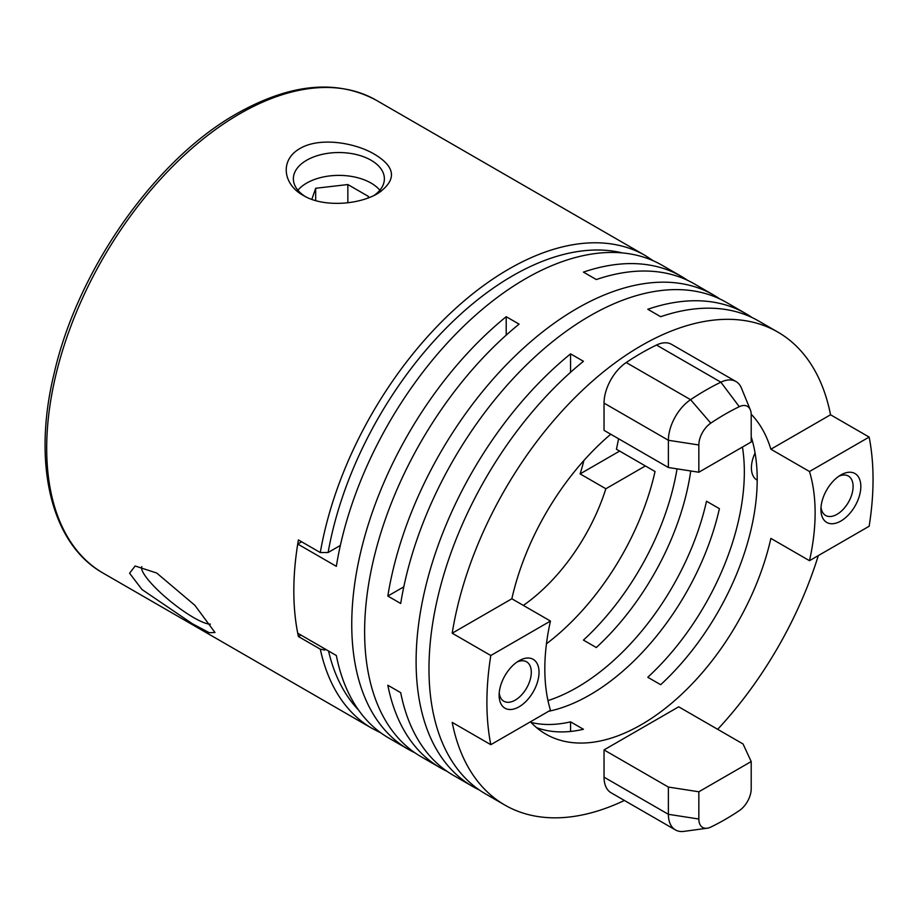 <?xml version="1.0" encoding="UTF-8"?>
<svg xmlns="http://www.w3.org/2000/svg" width="919" height="919" viewBox="0 0 919 919"><rect width="100%" height="100%" fill="white"/><g stroke="black" fill="none" stroke-linecap="round" stroke-linejoin="round"><path stroke-width="1.38" d="M583.887 460.522A144.49 83.422 -60 0 1 580.119 473.894L619.636 451.08M523.348 605.414A144.49 83.422 120 0 0 605.862 488.759L580.119 473.894M141.767 566.655A45.513 9.615 -141.2 0 0 156.965 589.309A45.513 9.615 -141.2 0 0 193.61 617.568A45.513 9.615 -141.2 0 0 210.405 624.15M192.358 623.725L142.008 589.527L129.59 573.226L135.15 565.989L156.735 573.042L194.897 605.334L215 632.513L209.279 632.709L192.358 623.725M103.25 573.192C50.832 543.91 32.004 463.222 54.267 372.827C77.977 269.29 155.345 159.332 237.033 113.508C290.37 83.445 336.791 79.023 376.296 100.263A273.046 157.643 120 0 0 239.767 113.784A273.046 157.643 120 0 0 61.389 354.389A273.046 157.643 120 0 0 103.25 573.192L372.264 728.503A273.046 157.643 -60 0 1 320.294 649.17L298.411 636.534L300.95 635.075M340.352 545.438L328.117 552.503L320.294 552.56L298.411 539.924A273.046 157.643 120 0 0 298.411 636.534M377.812 193.484C357.698 205.351 322.201 207.166 303.259 195.402C283.144 184.57 279.376 160.136 299.939 148.522C319.996 136.621 355.596 142.859 374.504 154.266C395.94 167.097 397.042 180.17 377.812 193.484M374.102 195.437A45.513 26.272 0 0 0 384.383 178.803A45.513 26.272 0 0 0 371.058 160.228A45.513 26.272 0 0 0 321.466 154.53A45.513 26.272 0 0 0 293.368 178.803A45.513 26.272 0 0 0 305.062 196.39M320.294 649.17L324.786 650.055M605.862 488.759L645.379 465.944M367.991 198.033L368.519 196.482L347.853 184.547L347.853 202.777M315.676 200.583L315.676 188.269L347.853 184.547M315.676 188.269L311.84 199.343M380.891 191.554A45.513 26.272 0 0 0 371.058 183.076A45.513 26.272 0 0 0 297.894 190.233M698.842 472.228L668.389 467.518L668.389 440.27A34.129 19.701 -60 0 1 690.571 399.685A263.948 152.393 -60 0 1 705.723 390.23A263.948 152.393 -60 0 1 720.875 382.189A34.129 19.701 -60 0 1 735.981 381.534A34.129 19.701 -60 0 1 741.461 388.14L750.352 409.885A18.369 10.603 120 0 0 739.278 406.692A248.187 143.284 120 0 0 725.022 414.251A248.187 143.284 120 0 0 710.778 423.142A18.369 10.603 120 0 0 698.842 444.98L698.842 472.228L751.202 441.993L751.202 414.745A18.369 10.603 120 0 0 750.352 409.885M735.981 381.534L671.617 344.384A34.129 19.701 120 0 0 656.511 345.039A263.948 152.393 120 0 0 641.359 353.068A263.948 152.393 120 0 0 626.207 362.534A34.129 19.701 120 0 0 604.036 403.108L604.036 430.356L668.389 467.518M531.067 722.46A191.129 110.349 120 0 0 570.573 721.852L583.439 729.284A191.129 110.349 -60 0 1 536.627 727.687M624.392 800.46A273.046 157.643 120 0 1 504.841 805.055A273.046 157.643 120 0 1 452.194 722.391L490.803 744.689L550.458 710.238A191.129 110.349 -60 0 1 550.458 621.06L511.849 598.774A191.129 110.349 -60 0 1 610.756 434.239M547.977 700.6A191.129 110.349 120 0 0 577.006 687.492A191.129 110.349 120 0 0 706.516 501.234L719.393 508.666A191.129 110.349 -60 0 1 589.872 694.913A191.129 110.349 -60 0 1 548.666 711.283M751.202 414.239A191.129 110.349 -60 0 1 770.88 449.219L830.535 414.779L869.144 437.076A273.046 157.643 -60 0 1 869.144 526.254L809.49 560.693L770.88 538.396A191.129 110.349 -60 0 1 641.359 724.643A191.129 110.349 -60 0 1 545.794 734.109A191.129 110.349 -60 0 1 530.447 721.794M830.535 414.779A273.046 157.643 120 0 0 777.888 332.115L758.577 320.972A273.046 157.643 120 0 0 660.669 316.699L647.792 309.266A273.046 157.643 -60 0 1 745.7 313.54L726.401 302.397A273.046 157.643 120 0 0 589.872 315.918A273.046 157.643 120 0 0 400.707 603.484L387.829 596.052A273.046 157.643 -60 0 1 577.006 308.485A273.046 157.643 -60 0 1 713.523 294.965L694.224 283.81A273.046 157.643 120 0 0 596.316 279.548L583.439 272.116A273.046 157.643 -60 0 1 681.347 276.378A273.046 157.643 -60 0 1 687.63 280.364M745.7 313.54A273.046 157.643 -60 0 1 751.995 317.514M717.67 729.318A273.046 157.643 120 0 0 818.312 555.593M414.894 752.764A273.046 157.643 -60 0 1 408.3 749.318L388.99 738.164A273.046 157.643 -60 0 1 336.343 655.511L297.733 633.214A273.046 157.643 -60 0 1 297.733 544.037L336.343 566.334A273.046 157.643 -60 0 1 525.519 278.756A273.046 157.643 -60 0 1 662.036 265.235L681.347 276.378M713.523 294.965A273.046 157.643 -60 0 1 719.807 298.939M777.888 332.115A273.046 157.643 120 0 0 641.359 345.636A273.046 157.643 120 0 0 452.194 633.214L511.849 598.774M821.023 507.093A22.757 13.142 120 0 0 825.63 515.467A22.757 13.142 120 0 0 837.014 514.33A22.757 13.142 120 0 0 851.879 494.284A22.757 13.142 120 0 0 848.386 476.053A22.757 13.142 120 0 0 838.84 476.249M840.874 521.027A28.213 16.289 -60 0 1 820.92 509.505A28.213 16.289 -60 0 1 840.874 474.951L840.874 474.951A28.213 16.289 -60 0 1 860.827 486.473A28.213 16.289 -60 0 1 840.874 521.027M519.086 706.803A28.213 16.289 -60 0 1 499.132 695.292A28.213 16.289 -60 0 1 519.086 660.727L519.086 660.727A28.213 16.289 -60 0 1 539.028 672.249A28.213 16.289 -60 0 1 519.086 706.803M499.235 692.88A22.757 13.142 120 0 0 503.842 701.243A22.757 13.142 120 0 0 515.214 700.117A22.757 13.142 120 0 0 530.079 680.071A22.757 13.142 120 0 0 526.598 661.829A22.757 13.142 120 0 0 517.041 662.025M755.062 452.975A26.398 15.244 120 0 0 756.877 479.971A26.398 15.244 120 0 0 757.199 480.155M546.46 643.794A191.129 110.349 120 0 0 655.04 471.516L616.419 449.219A191.129 110.349 120 0 0 618.544 438.731M297.733 544.037L301.627 541.785M751.202 436.893A191.129 110.349 -60 0 1 660.669 684.701L647.792 677.269A191.129 110.349 120 0 0 742.449 447.059M690.732 470.976A191.129 110.349 -60 0 1 596.316 647.539L583.439 640.106A191.129 110.349 120 0 0 677.039 468.851M710.778 827.089A248.187 143.284 120 0 0 739.278 810.638A18.369 10.603 120 0 0 751.202 788.801L751.202 761.552L698.842 791.776L698.842 819.024A18.369 10.603 120 0 0 707.205 828.214A18.369 10.603 120 0 0 710.778 827.089M707.205 828.214L683.92 831.385A34.129 19.701 -60 0 1 675.465 829.937A34.129 19.701 -60 0 1 668.389 814.314L668.389 787.066L698.842 791.776M751.202 761.552L743.046 743.965L678.693 706.814L604.036 749.915L604.036 777.164A34.129 19.701 120 0 0 611.101 792.787L675.465 829.937M668.389 787.066L604.036 749.915M452.194 633.214L490.803 655.511L550.458 621.06M570.573 372.287L570.573 353.861L583.439 361.293A273.046 157.643 120 0 0 437.157 600.004A273.046 157.643 120 0 0 485.531 793.901L504.841 805.055M506.208 335.136L506.208 316.699L519.086 324.131A273.046 157.643 120 0 0 372.792 562.853A273.046 157.643 120 0 0 421.178 756.751L440.477 767.893A273.046 157.643 -60 0 1 387.829 685.229L400.707 692.662A273.046 157.643 120 0 0 453.354 775.326L472.665 786.469A273.046 157.643 -60 0 1 424.279 592.571A273.046 157.643 -60 0 1 570.573 353.861M408.3 749.318A273.046 157.643 -60 0 1 359.926 555.421A273.046 157.643 -60 0 1 506.208 316.699M479.247 789.926A273.046 157.643 -60 0 1 472.665 786.469M570.573 731.455L570.573 721.852M490.803 744.689A273.046 157.643 -60 0 1 490.803 655.511M770.88 449.219L809.49 471.516L869.144 437.076M809.49 471.516A191.129 110.349 -60 0 1 809.49 560.693M387.829 596.052L403.797 586.839M447.071 771.351A273.046 157.643 -60 0 1 440.477 767.893M320.294 552.56A273.046 157.643 -60 0 1 508.781 269.095A273.046 157.643 -60 0 1 645.31 255.574L653.501 260.893M622.335 252.92A267.59 154.495 120 0 0 328.117 552.503M328.542 651.008A267.59 154.495 120 0 0 358.479 709.95M710.778 423.142L690.571 399.685L626.207 362.534M604.036 777.164L668.389 814.314L698.842 819.024M604.036 403.108L668.389 440.27L698.842 444.98M656.511 345.039L720.875 382.189L739.278 406.692M380.96 732.948L372.264 728.503M376.296 100.263L645.31 255.574"/></g></svg>
